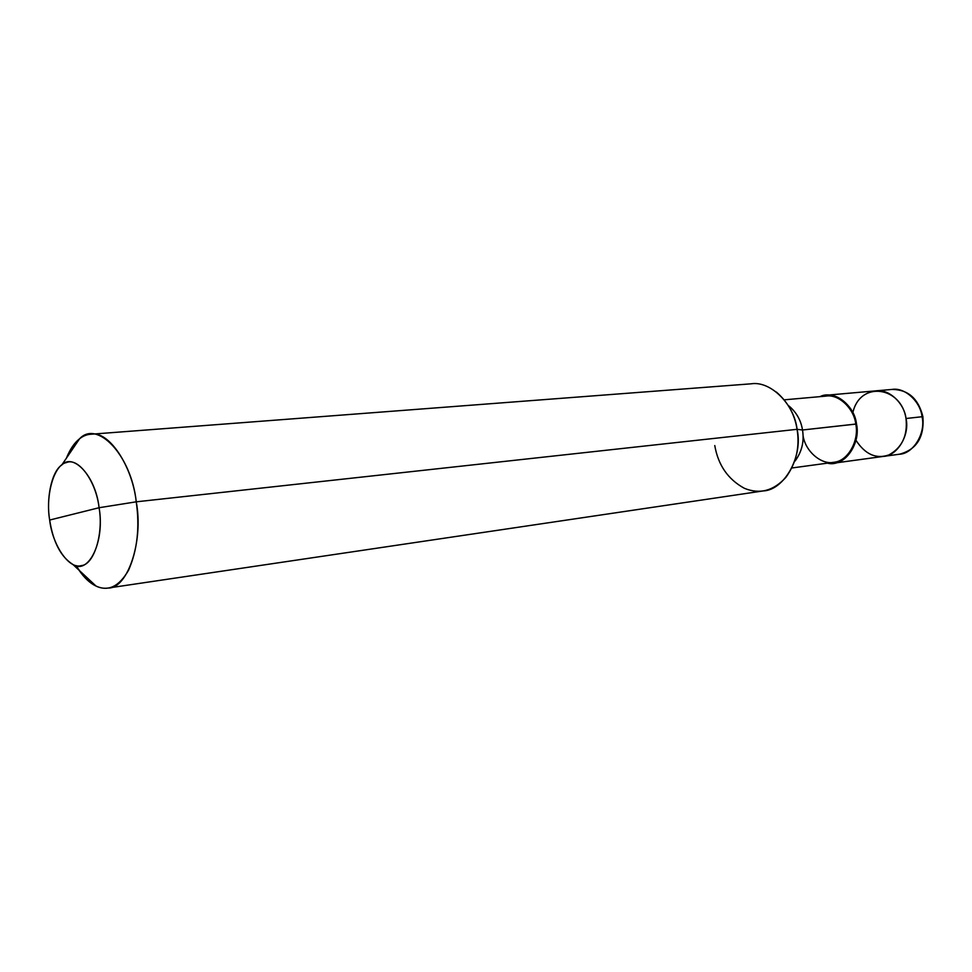<?xml version="1.0" encoding="UTF-8"?>
<svg xmlns="http://www.w3.org/2000/svg" width="972" height="972" viewBox="0 0 972 972"><rect width="100%" height="100%" fill="white"/><g stroke="black" fill="none" stroke-linecap="round" stroke-linejoin="round"><path stroke-width="1.46" d="M852.857 412.65C860.074 380.417 901.299 386.443 906.001 418.507L922.051 416.733C926.049 433.16 913.17 453.9 899.404 454.228C913.17 453.9 926.049 433.16 922.051 416.733C920.484 401.691 904.993 387.196 892.138 389.42C904.993 387.196 920.484 401.691 922.051 416.733L906.001 418.507C907.799 435.444 902.125 447.582 888.967 454.884C876.246 459.355 865.238 454.483 855.968 440.28C865.238 454.483 876.246 459.355 888.967 454.884C902.125 447.582 907.799 435.444 906.001 418.507C904.41 403.283 888.845 388.618 875.942 390.853C888.845 388.618 904.41 403.283 906.001 418.507C910.035 435.14 897.107 456.099 883.305 456.415C897.107 456.099 910.035 435.14 906.001 418.507C901.299 386.443 860.074 380.417 852.857 412.65M76.108 565.558C86.569 582.204 97.236 589.7 108.111 588.036C127.466 588.923 143.759 541.428 136.25 501.819L99.083 507.724C95.778 476.45 73.362 452.466 61.771 465.005C51.334 471.748 46.061 499.292 49.669 520.044L99.083 507.724C103.737 533.895 93.907 564.951 81.259 565.607C69.073 569.665 52.464 545.195 49.669 520.044C45.319 495.27 53.995 464.665 66.424 462.575C78.331 457.132 96.082 481.14 99.083 507.724L49.669 520.044C53.132 542.121 60.884 556.932 72.924 564.489C88.537 575.157 105.098 541.453 99.083 507.724L136.25 501.819L797.076 429.308L802.508 430.001L856.478 423.974C861.228 444.666 843.319 467.593 827.451 463.158L833.66 463.182C847.596 462.903 860.597 441.227 856.478 423.974C854.825 408.204 839.055 392.967 826.042 395.252L819.991 396.649C833.211 389.59 854.619 404.765 856.478 423.974L855.773 424.108C859.795 440.936 847.11 462.077 833.514 462.332L791.876 467.982M803.066 435.735C805.484 451.931 822.263 465.685 834.912 462.101C848.179 460.509 859.345 440.292 855.773 424.108L802.508 430.001C804.342 441.215 801.961 451.421 795.363 460.631M794.537 461.591C801.754 452.332 804.403 441.798 802.508 430.001C800.892 419.965 796.141 411.776 788.243 405.47M714.772 445.553C718.162 465.138 728.028 479.403 744.394 488.308C759.715 494.554 773.566 490.896 785.923 477.325C796.238 462.964 799.956 446.962 797.076 429.308C803.407 456.427 784.076 490.362 763.093 490.945L108.111 588.036M789.252 406.223C796.59 412.565 801.001 420.499 802.508 430.001L797.076 429.308L136.25 501.819C139.883 527.456 137.319 550.237 128.571 570.187C119.167 586.493 108.317 591.79 96.021 586.055C90.056 583.273 84.382 577.976 78.999 570.163M784.234 399.832L826.091 396.102C838.787 393.867 854.169 408.738 855.773 424.108M90.87 434.241C81.211 434.763 73.058 442.734 66.436 458.128C70.02 449.222 74.382 442.795 79.51 438.858C96.884 419.722 131.244 454.738 136.25 501.819C132.338 465.867 108.706 430.28 90.87 434.241L751.077 383.818C770.699 380.562 794.428 404.559 797.076 429.308C794.695 414.339 787.794 401.91 776.349 392.032M833.66 463.182L899.404 454.228C916.608 449.696 924.445 437.181 922.902 416.709C918.479 398.702 908.225 389.614 892.138 389.42L826.042 395.252M96.021 586.055L72.924 564.489M79.51 438.858L61.771 465.005"/></g></svg>
